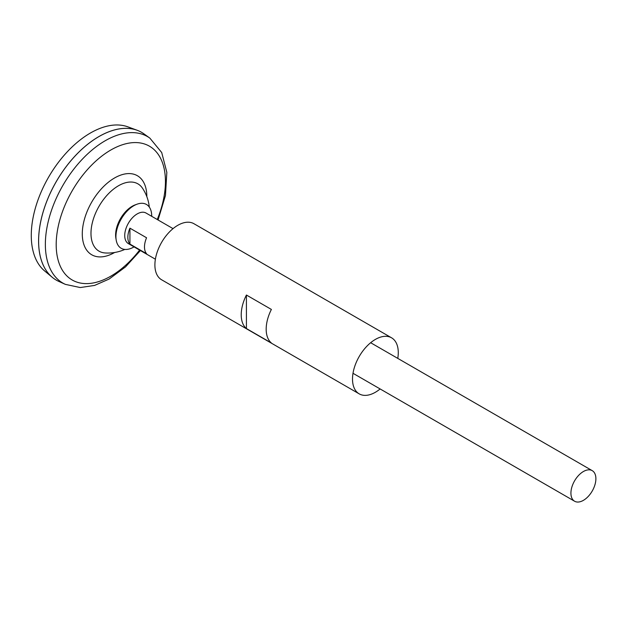 <?xml version="1.0" encoding="UTF-8"?>
<svg xmlns="http://www.w3.org/2000/svg" width="627" height="627" viewBox="0 0 627 627"><rect width="100%" height="100%" fill="white"/><g stroke="black" fill="none" stroke-linecap="round" stroke-linejoin="round"><path stroke-width="0.94" d="M124.851 249.413A41.68 41.68 0 0 1 105.085 252.955A38.874 22.447 -60 0 1 105.07 252.955A38.874 22.447 -60 0 1 99.035 206.275A38.874 22.447 -60 0 1 142.47 188.186A38.874 22.447 -60 0 1 142.478 188.194A41.68 41.68 0 0 1 149.297 207.082M149.845 138.112A84.59 48.835 -60 0 0 62.88 185.412A84.59 48.835 -60 0 0 65.404 284.384L58.82 281.413A85.311 49.259 -60 0 1 56.281 181.603A85.311 49.259 -60 0 1 143.991 133.896L149.845 138.112L161.711 152.533L166.837 172.37L165.457 195.522L158.059 219.983M38.608 241.042A85.28 49.235 -60 0 1 98.925 136.576M56.265 280.104A85.311 49.259 -60 0 1 52.229 277.283A85.311 49.259 -60 0 1 56.258 181.587A85.311 49.259 -60 0 1 137.117 130.251A85.311 49.259 -60 0 1 141.584 132.336M52.229 277.283L44.65 270.966A83.618 48.279 -60 0 1 48.592 177.167A83.618 48.279 -60 0 1 127.853 126.842L137.117 130.251M583.408 500.346A17.65 10.189 -60 0 1 574.583 501.224A17.65 10.189 -60 0 1 574.583 480.838A17.65 10.189 -60 0 1 592.233 470.65A17.65 10.189 -60 0 1 594.937 484.796A17.65 10.189 -60 0 1 583.408 500.346M155.386 259.202L128.386 243.613A17.65 10.189 -60 0 1 128.386 223.228A17.65 10.189 -60 0 1 146.036 213.039L173.036 228.628M129.93 228.165L146.569 237.774A17.65 10.189 120 0 0 146.569 253.708L129.93 244.099A17.65 10.189 -60 0 1 129.93 228.165L129.93 244.099M134.053 246.889A25.292 14.601 -60 0 1 133.825 247.022A25.292 14.601 -60 0 1 116.238 240.306L115.893 238.354A23.458 13.543 -60 0 1 135.236 204.849L137.101 204.175A25.292 14.601 -60 0 1 151.703 216.315M116.238 240.306A25.292 14.601 -60 0 1 137.101 204.175M380.127 388.952A32.361 18.685 -60 0 1 375.393 392.259A32.361 18.685 -60 0 1 359.208 393.866A32.361 18.685 -60 0 1 359.208 356.497A32.361 18.685 -60 0 1 391.569 337.812A32.361 18.685 -60 0 1 397.777 358.385M359.208 393.866L161.594 279.767A32.361 18.685 -60 0 1 161.594 242.406A32.361 18.685 -60 0 1 193.955 223.721L391.569 337.812M271.381 342.977L246.419 328.564A32.361 18.685 -60 0 1 246.419 295.027L271.381 309.432A32.361 18.685 120 0 0 271.381 342.977M246.419 328.564L246.419 295.027M114.616 252.493A45.646 26.358 -60 0 1 114.561 252.524A45.646 26.358 -60 0 1 82.286 233.863A45.646 26.358 -60 0 1 114.592 177.958A45.646 26.358 -60 0 1 146.836 196.674M139.602 250.087A77.254 44.603 -60 0 1 110.822 276.17A77.254 44.603 -60 0 1 57.128 232.492A77.254 44.603 -60 0 1 130.573 142.878A77.254 44.603 -60 0 1 157.252 219.513M65.404 284.384L80.248 287.55L94.591 285.418L109.082 279.07L125.518 266.898L140.409 250.557M592.233 470.65L370.659 342.726M574.583 501.224L353.001 373.292"/></g></svg>
